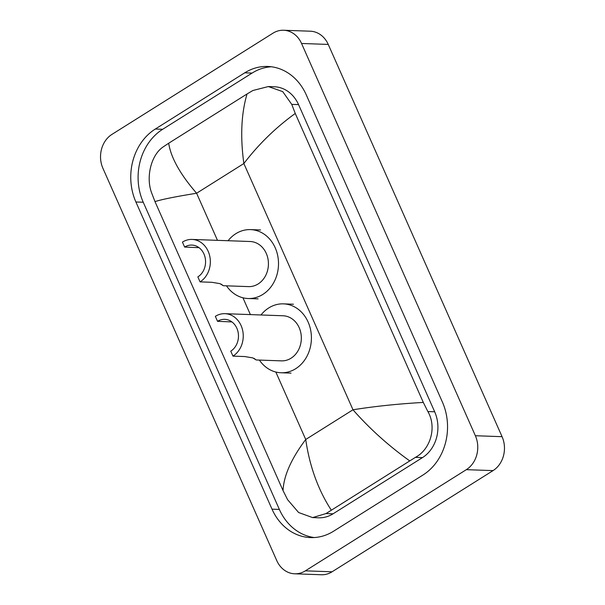 <?xml version="1.0" encoding="UTF-8"?>
<svg xmlns="http://www.w3.org/2000/svg" width="605" height="605" viewBox="0 0 605 605"><rect width="100%" height="100%" fill="white"/><g stroke="black" fill="none" stroke-linecap="round" stroke-linejoin="round"><path stroke-width="0.91" d="M283.616 30.25L310.32 31.203A25.07 21.213 92 0 1 328.25 44.43L502.074 436.681A25.07 21.213 92 0 1 493.045 470.614L332.069 571.793A25.07 21.213 92 0 1 321.384 574.75L294.68 573.797A25.07 21.213 92 0 1 276.75 560.57L102.926 168.319A25.07 21.213 92 0 1 111.955 134.386L272.931 33.207A25.07 21.213 92 0 1 283.616 30.25A25.07 21.213 92 0 1 301.547 43.469L475.371 435.729A25.07 21.213 92 0 1 466.334 469.661L305.366 570.84A25.07 21.213 92 0 1 294.68 573.797M244.745 72.819L155.319 129.024A53.905 45.617 -88 0 0 135.898 201.979L272.016 509.16A53.905 45.617 -88 0 0 310.569 537.588A53.905 45.617 -88 0 0 333.552 531.228L422.978 475.016A53.905 45.617 -88 0 0 442.399 402.068L306.281 94.887A53.905 45.617 -88 0 0 267.728 66.459A53.905 45.617 -88 0 0 244.745 72.819L252.088 73.076L162.662 129.288A53.905 45.617 -88 0 0 143.241 202.244L279.359 509.418A53.905 45.617 -88 0 0 314.245 537.542M271.388 66.762A53.905 45.617 -88 0 0 252.088 73.076M312.611 517.585L318.631 517.804A33.85 28.639 -88 0 0 333.06 513.811L422.487 457.599A33.85 28.639 -88 0 0 434.685 411.793L298.56 104.62A33.85 28.639 -88 0 0 274.352 86.765L268.34 86.553L282.739 91.635L291.754 104.378L295.255 113.46L423.303 402.423L427.871 411.551C437.007 427.175 430.526 449.364 415.446 457.35L326.019 513.562L312.611 517.593L298.62 512.518L287.609 499.707L283.042 490.579C283.715 475.802 291.27 458.764 305.729 439.487C309.609 466.281 318.109 489.808 331.245 510.075M295.255 113.46C275.729 127.572 258.6 144.262 243.86 163.531C240.2 136.745 241.259 113.558 247.052 93.972L252.882 90.508L268.34 86.553M247.052 93.972L168.682 143.234C170.92 157.678 180.23 174.346 196.602 193.237C175.147 196.716 161.278 199.514 154.993 201.624L283.042 490.579M154.993 201.624L151.492 192.534C145.805 177.031 151.023 154.797 163.456 146.72L168.682 143.234M409.615 460.813C388.493 445.696 369.617 428.688 352.987 409.782C374.729 406.31 398.166 403.86 423.303 402.423M200.066 281.877A22.566 19.095 92 0 0 209.89 256.83A22.566 19.095 92 0 0 192.057 239.436A22.566 19.095 92 0 0 182.438 242.098L184.638 247.067A16.925 14.323 92 0 1 191.853 245.07A16.925 14.323 92 0 1 205.231 258.116A16.925 14.323 92 0 1 197.858 276.901L200.066 281.877L211.841 282.293L219.955 283.647L223.298 285.711L221.105 284.108M184.638 247.067L199.03 247.672M223.298 285.711L248.526 286.611A22.566 19.095 -88 0 0 258.146 283.949A22.566 19.095 -88 0 0 267.977 258.902A22.566 19.095 -88 0 0 250.137 241.508L192.057 239.436M228.093 240.722A34.477 29.169 92 0 1 235.867 233.674A34.477 29.169 92 0 1 250.561 229.613A34.477 29.169 92 0 1 277.816 256.18A34.477 29.169 92 0 1 262.797 294.446A34.477 29.169 92 0 1 248.095 298.515A34.477 29.169 92 0 1 226.482 285.825M232.97 356.126A22.566 19.095 92 0 0 242.794 331.079A22.566 19.095 92 0 0 224.962 313.685A22.566 19.095 92 0 0 215.342 316.347L217.543 321.323A16.925 14.323 92 0 1 224.757 319.327A16.925 14.323 92 0 1 238.136 332.372A16.925 14.323 92 0 1 230.762 351.157L232.97 356.126L244.745 356.549L252.86 357.903L256.202 359.96L254.009 358.357M217.543 321.323L231.934 321.921M256.202 359.96L281.431 360.867A22.566 19.095 -88 0 0 291.05 358.205A22.566 19.095 -88 0 0 300.882 333.158A22.566 19.095 -88 0 0 283.042 315.765L224.962 313.685M260.997 314.978A34.477 29.169 92 0 1 268.771 307.93A34.477 29.169 92 0 1 283.465 303.861A34.477 29.169 92 0 1 310.72 330.436A34.477 29.169 92 0 1 295.701 368.702A34.477 29.169 92 0 1 281 372.763A34.477 29.169 92 0 1 259.386 360.081M275.835 372.03L305.729 439.487L352.987 409.782L243.86 163.531L196.602 193.237L217.482 240.344M250.387 314.6L242.93 297.781M305.366 570.84L332.069 571.793M466.334 469.661L493.045 470.614M475.371 435.729L502.074 436.681M301.547 43.469L328.25 44.43M279.359 509.418L272.016 509.16M143.241 202.244L135.898 201.979M162.662 129.288L155.319 129.024M298.56 104.62L291.754 104.378M434.685 411.793L427.871 411.551M422.487 457.599L415.446 457.35M333.06 513.811L326.019 513.562M248.095 298.515L258.116 298.87M250.561 229.613L260.573 229.968M281 372.763L291.02 373.126M283.465 303.861L293.478 304.217"/></g></svg>
